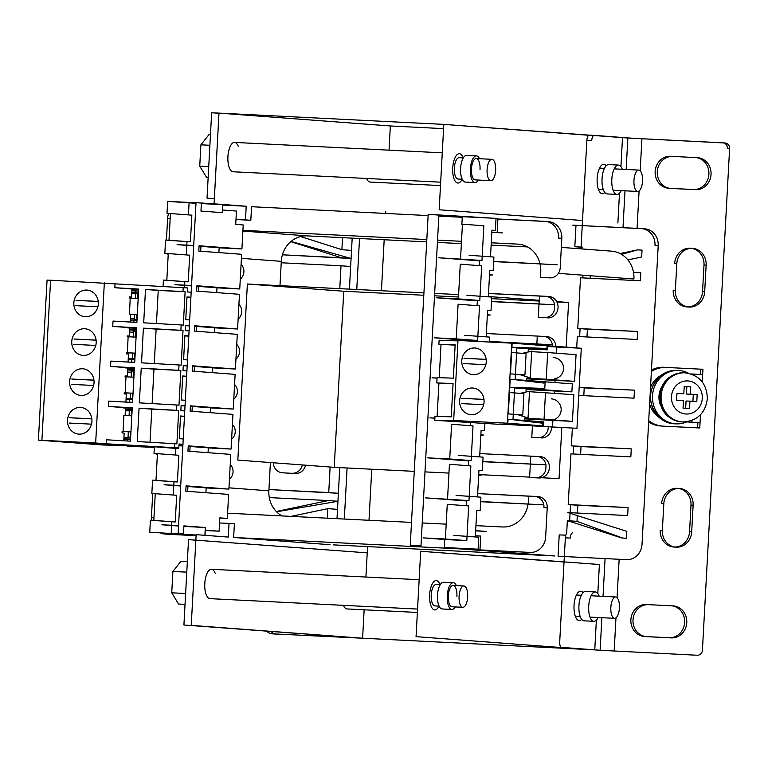 <?xml version="1.0" encoding="UTF-8"?>
<svg xmlns="http://www.w3.org/2000/svg" width="768" height="768" viewBox="0 0 768 768"><rect width="100%" height="100%" fill="white"/><g stroke="black" fill="none" stroke-linecap="round" stroke-linejoin="round"><path stroke-width="1.15" d="M241.075 264.422A9.35 8.563 94.3 0 1 240.288 279.014M216.979 287.837L239.75 288.979L241.622 254.294L198.787 251.088L199.075 245.75L241.92 248.966L243.216 224.947L235.718 224.39L236.438 211.046L222.614 210.01L222.806 204.662L222.374 212.669L200.957 211.066L201.389 203.059L196.032 202.656L178.118 533.491L183.466 533.894L183.907 525.888L205.325 527.491L204.902 535.315M216.72 292.608L216.989 287.76L196.877 286.301M214.81 327.859L237.581 329.002L239.462 294.317L196.618 291.101L196.906 285.763L239.75 288.979M238.915 304.445A9.35 8.563 94.3 0 1 238.118 319.037M228.979 487.834L268.877 490.829L270.403 462.547M279.984 285.648L281.299 261.341L241.411 258.346M333.245 544.867L554.851 555.974L461.674 548.986L233.645 537.475L234.384 523.834L229.027 523.43L228.288 537.072L196.157 534.662L191.242 625.373L362.602 638.227L364.147 609.792L362.602 638.227L587.424 649.507L416.064 636.643L420.691 551.27L599.386 564.499L597.811 593.53M641.856 228.624L641.194 228.576A16.032 14.678 94.3 0 1 641.53 228.595A16.032 14.678 94.3 0 1 654.989 245.318L658.205 245.558A16.032 14.678 -85.7 0 0 644.746 228.835L641.53 228.595M641.194 228.576L572.774 225.149L642.653 228.73M268.877 490.829A26.717 24.47 -85.7 0 0 282.038 515.923M242.89 231.062L307.181 235.882A26.717 24.47 -85.7 0 0 281.299 261.341M307.181 235.882L426.691 241.882M437.414 242.419L461.376 243.619M491.136 245.107L527.587 246.941M558.374 273.35L633.926 279.024A26.717 24.47 -85.7 0 0 611.491 251.155L561.322 247.382M359.52 238.512L356.755 289.498M347.088 467.981L344.323 519.053M251.558 206.717L254.774 206.88L251.558 206.64L250.819 220.282L235.978 219.542M214.349 198.672L207.034 198.125L211.651 112.752L218.986 113.117L214.07 203.827L246.202 206.237L245.462 219.888L250.819 220.282M582.528 220.522L439.181 209.77L443.808 124.387L588.739 135.264L443.808 124.387L218.986 113.117L390.346 125.971L443.578 128.64M355.286 637.68L183.917 625.008L188.534 539.626L367.229 552.854L365.914 577.037L367.565 546.586M368.995 520.282L371.76 469.219M381.427 290.736L384.182 239.741M385.613 213.446L385.728 211.354M389.04 150.163L390.346 125.971L389.04 150.163M236.851 537.715L330.029 544.704M234.605 142.416A14.698 5.904 92.9 0 0 234.547 142.416A14.698 5.904 92.9 0 0 227.914 156.72A14.698 5.904 92.9 0 0 233.021 171.763A14.698 5.904 92.9 0 0 233.078 171.773A14.698 5.904 92.9 0 0 233.136 171.773M440.496 185.578L370.166 182.054A14.698 5.904 92.9 0 1 366.557 178.464A14.698 5.904 92.9 0 0 370.109 182.045A14.698 5.904 92.9 0 0 370.166 182.054A14.698 5.904 92.9 0 0 370.224 182.054M417.379 612.461L347.04 608.938A14.698 5.904 92.9 0 1 343.44 605.347A14.698 5.904 92.9 0 0 346.982 608.928A14.698 5.904 92.9 0 0 347.04 608.938A14.698 5.904 92.9 0 0 347.107 608.938M211.488 569.299A14.698 5.904 92.9 0 0 211.43 569.29A14.698 5.904 92.9 0 0 204.797 583.603A14.698 5.904 92.9 0 0 209.894 598.646A14.698 5.904 92.9 0 0 209.952 598.646A14.698 5.904 92.9 0 0 210.019 598.646M342.538 237.658L341.885 249.686L300.557 236.534M352.186 238.138L351.082 258.49L341.443 257.77L290.774 241.642M341.443 257.77L282.413 254.803M281.222 262.771L341.011 265.776L339.773 288.643M330.115 467.021L328.733 492.557L268.944 489.552L338.371 493.277L336.998 518.678M269.299 497.597L328.301 500.554L276.288 511.498M337.498 509.357L327.859 508.637L291.062 516.374M327.859 508.637L327.341 518.198M285.245 472.973A10.685 9.782 -85.7 0 0 285.466 472.992A10.685 9.782 -85.7 0 0 285.686 473.002L295.459 473.491L285.686 473.002M295.459 473.491A10.685 9.782 -85.7 0 0 305.558 465.187M339.763 467.606L338.371 493.277L328.733 492.557M282.413 254.813L351.082 258.49L349.43 289.133M328.301 500.554L337.939 501.283L276.576 511.786M350.65 266.496L341.011 265.776M351.082 258.49L291.024 241.43M351.523 250.406L341.885 249.686M302.342 464.938A10.685 9.782 94.3 0 1 292.243 473.251M282.47 472.762A10.685 9.782 94.3 0 1 282.25 472.752A10.685 9.782 94.3 0 1 273.264 462.758M254.774 206.88L428.122 215.578M438.845 216.115L462.259 217.286M475.392 535.786L480.73 536.054L479.99 549.696L453.13 547.949M462.403 224.707L461.856 224.678L462.288 216.672L496.013 218.371L428.189 214.301L462.278 216.854M581.376 247.056L574.829 246.73L575.981 225.389M574.829 246.73L581.414 247.229M569.664 520.819L570.067 513.293M570.106 512.678L570.538 504.739M573.283 453.984L573.715 446.035M579.638 336.595L580.07 328.646M582.816 277.901L582.97 275.194M658.205 245.558L642.019 544.378A16.032 14.678 -85.7 0 1 626.496 559.651L558.067 556.224L559.219 534.874L565.766 535.2M463.219 157.891A14.698 5.904 92.9 0 0 459.427 153.686A14.698 5.904 92.9 0 0 459.37 153.686A14.698 5.904 92.9 0 0 452.736 168A14.698 5.904 92.9 0 0 457.843 183.043A14.698 5.904 92.9 0 0 457.901 183.043A14.698 5.904 92.9 0 0 462.144 179.242M440.102 584.774A14.698 5.904 92.9 0 0 436.31 580.57A14.698 5.904 92.9 0 0 436.253 580.57A14.698 5.904 92.9 0 0 429.619 594.874A14.698 5.904 92.9 0 0 434.717 609.917A14.698 5.904 92.9 0 0 434.774 609.926A14.698 5.904 92.9 0 0 439.027 606.125M729.6 148.579A5.347 4.896 -85.7 0 0 725.002 142.992L722.861 142.829A5.347 4.896 -85.7 0 1 727.459 148.416L729.6 148.579L702.432 650.16A5.347 4.896 -85.7 0 1 697.258 655.248L600.115 650.275L561.562 647.376A5.347 2.15 92.9 0 1 559.709 641.885L565.344 537.83A5.347 2.15 92.9 0 1 566.659 533.29L567.341 520.646L621.965 538.022L626.429 538.243L626.803 531.341L567.782 512.563L627.658 515.568L628.09 507.562L568.214 504.557L570.96 453.869L630.835 456.874L631.267 448.867L571.392 445.862L572.362 428.064M578.736 395.405L634.013 398.179L634.445 390.173L579.178 387.398M576.701 347.904L577.315 336.48L637.19 339.475L637.622 331.478L577.757 328.474L580.502 277.786L640.368 280.781L640.8 272.784L633.533 272.419M620.064 253.555L637.565 249.878L642.029 250.099L641.654 257.002L627.878 259.901M582.058 248.947L582.163 247.104M590.15 278.266L590.285 275.75L590.15 278.266M637.622 331.478L587.395 329.194L586.973 336.96L587.395 329.194L577.757 328.474M634.445 390.173L584.218 387.888L583.795 395.654L584.218 387.888L579.168 387.514M631.267 448.867L581.03 446.592L580.618 454.349L581.03 446.592L571.392 445.862M628.09 507.562L577.853 505.286L577.43 513.053L577.853 505.286L568.214 504.557M567.341 520.646L576.989 521.366L577.296 515.597L576.989 521.366L622.627 538.051M621.514 254.362L637.565 249.878M642.029 250.099L638.285 249.936M640.8 272.784L633.542 272.448M461.674 548.986L530.102 552.422A16.032 14.678 94.3 0 0 545.635 537.149L547.219 507.802A10.685 9.782 94.3 0 0 538.243 496.646L535.027 496.406M196.099 535.67L168.432 534.288A16.032 14.678 94.3 0 1 168.096 534.259L164.89 534.019A16.032 14.678 94.3 0 1 160.704 533.021M167.77 534.23A16.032 14.678 94.3 0 1 163.92 533.261M227.606 513.197L411.504 522.413M422.227 522.95L446.189 524.16M475.939 525.648L502.445 526.973A26.717 24.47 -85.7 0 0 528.077 504.086M528.077 504.067A26.717 24.47 -85.7 0 0 528.326 501.523L528.614 496.166L480.595 493.757A9.35 8.563 94.3 0 1 480.403 493.747A9.35 8.563 94.3 0 1 480.211 493.728M536.006 496.531L528.614 496.166M475.67 530.698L486.355 531.418L475.661 530.88M480.595 493.757L535.037 496.406M535.267 496.426L534.806 496.397C539.597 496.954 542.611 499.786 543.859 504.874L544.003 507.562L547.219 507.802M480.672 501.706L543.859 504.874L480.682 501.523M479.482 493.622A9.35 8.563 94.3 0 1 477.706 493.046M478.656 475.498A9.35 8.563 94.3 0 1 481.603 475.085L478.694 474.864M538.176 456.518L530.784 456.144L529.622 477.485L539.03 477.965A10.685 9.782 -85.7 0 0 549.379 467.904A10.685 9.782 -85.7 0 0 540.413 456.634A10.685 9.782 -85.7 0 0 540.192 456.614M548.016 221.587A16.032 14.678 94.3 0 1 548.352 221.606A16.032 14.678 94.3 0 1 561.811 238.33L560.227 267.677A10.685 9.782 94.3 0 1 549.869 277.862L540.461 277.392L540.749 272.035A26.717 24.47 -85.7 0 0 540.048 263.914A26.717 24.47 -85.7 0 0 518.314 244.157A26.717 24.47 -85.7 0 0 517.757 244.128L491.261 242.794M488.525 293.434L545.645 296.294C550.435 296.861 553.45 299.683 554.698 304.781L554.41 310.109C552.662 315.014 549.36 317.53 544.493 317.635L538.291 317.405L539.453 296.064L491.434 293.654A9.35 8.563 94.3 0 1 491.242 293.645A9.35 8.563 94.3 0 1 491.05 293.626M536.803 344.909L536.851 344.006M536.861 343.987L537.283 336.086L489.264 333.677A9.35 8.563 94.3 0 1 489.072 333.667A9.35 8.563 94.3 0 1 488.88 333.648M548.362 426.835L547.91 430.166C546.163 435.082 542.851 437.587 537.994 437.702L531.792 437.472L532.416 425.981M461.501 241.306L437.539 240.106M426.816 239.568L242.928 230.342M497.894 219.072L546.259 221.501M166.435 240.096L167.606 218.486A16.032 14.678 94.3 0 1 168.614 213.494M219.149 247.824L241.92 248.966M168.182 255.149L167.203 253.574M219.811 518.054L227.318 518.429L219.821 517.872L219.101 531.206L205.277 530.17L204.989 535.325M237.581 329.002L194.746 325.786L194.448 331.123L237.293 334.339L235.411 369.024L192.576 365.808L192.288 371.146L235.123 374.362L233.242 409.046L190.406 405.83L190.118 411.168L232.954 414.374L231.082 449.059L188.237 445.853L187.949 451.181L230.784 454.397L228.912 489.082L186.067 485.866L185.779 491.203L228.624 494.419L227.318 518.429M185.434 534.528L196.118 535.325M219.101 531.206L205.258 530.515M229.027 523.43L219.552 522.95M171.629 525.274L171.821 521.798L175.238 521.971L176.688 495.293L155.261 493.69L153.821 520.368L150.394 520.195L149.75 532.205L196.138 535.056M214.07 203.827L196.032 202.656M438.893 215.107L420.979 545.933L410.266 545.136L428.189 214.301M467.03 536.314L468.682 505.92L447.264 504.317L445.382 539.002L423.389 537.898L444.806 539.501L444.374 547.507L478.099 549.197L478.752 537.197L453.907 535.411L478.752 537.197M466.243 505.738L466.522 500.467L468.97 500.582L425.558 497.875L466.502 500.947M471.37 456.278L473.011 425.885L451.594 424.272L449.722 458.957L427.728 457.853L468.662 460.925M434.89 418.09L429.888 417.84L434.88 418.214M437.059 378.067L432.058 377.818L437.05 378.192M477.869 336.211L479.52 305.827L458.102 304.214L456.221 338.899L434.227 337.795L475.171 340.867M480.038 296.198L481.69 265.805L460.262 264.192L458.39 298.877L436.397 297.773L477.341 300.845M479.501 260.832L438.557 257.76L481.978 260.467L479.53 260.342L479.242 265.622M480.912 497.174L456.077 495.398L480.912 497.174L480.192 510.509L476.774 510.346L475.334 536.938M483.082 457.152L458.246 455.376L483.082 457.152L482.362 470.496L478.944 470.323L477.504 496.915M489.59 337.094L464.746 335.318L489.59 337.094L489.322 342.029M491.75 297.072L466.915 295.296L491.75 297.072L491.03 310.416L487.613 310.243L486.173 336.835M493.92 257.05L469.075 255.274L493.92 257.05L493.2 270.394L489.773 270.221L488.333 296.813M482.208 256.176L483.85 225.782L462.432 224.179L460.55 258.864M447.552 498.979L449.424 464.294L470.851 465.907L469.2 496.291M444.806 539.501L466.8 540.605L467.03 536.4M445.382 539.002L466.8 540.605M496.013 218.371L495.37 230.371L491.942 230.198L490.502 256.8M498.787 424.09L542.755 425.846L507.418 423.197L453.658 420.499L464.362 421.306L434.765 420.298L484.906 423.456L484.531 430.474L481.104 430.301L479.664 456.893M468.97 500.582L469.2 496.378M468.403 465.715L468.691 460.445L471.139 460.57L471.37 456.355M470.573 425.702L470.755 422.39M475.142 341.318L475.2 340.387L477.638 340.502L477.869 336.298M477.082 305.635L477.36 300.365L479.808 300.49L480.038 296.275M481.978 260.467L482.198 256.262M495.994 218.765L497.904 218.861L495.994 218.717M491.827 232.368L502.522 232.906L497.165 232.502L497.904 218.861M493.68 261.59L557.155 264.768L493.69 261.408M497.904 218.995L544.81 221.347A16.032 14.678 94.3 0 1 545.136 221.366A16.032 14.678 94.3 0 1 558.605 238.09L561.811 238.33M491.837 232.234L497.165 232.502M490.32 293.52A9.35 8.563 94.3 0 1 488.544 292.954M489.494 275.395A9.35 8.563 94.3 0 1 492.442 274.982L489.533 274.762M546.106 296.333L549.082 296.554A10.685 9.782 -85.7 0 0 548.861 296.534M491.51 301.603L554.698 304.781L491.52 301.43M547.709 317.885A10.685 9.782 -85.7 0 0 558.048 307.824A10.685 9.782 -85.7 0 0 549.082 296.554M458.39 298.877L479.808 300.49M488.15 333.542A9.35 8.563 94.3 0 1 486.374 332.966M487.325 315.418A9.35 8.563 94.3 0 1 490.282 315.005L487.363 314.784M539.453 296.064L546.845 296.438M489.264 333.677L546.912 336.566A10.685 9.782 -85.7 0 0 546.691 336.557M537.283 336.086L544.675 336.451M543.936 336.346L543.475 336.317C548.266 336.874 551.28 339.706 552.528 344.794L552.682 346.099M489.341 341.626L552.528 344.794L489.35 341.443M555.878 346.349A10.685 9.782 -85.7 0 0 546.912 336.566M456.221 338.899L477.638 340.502M541.2 437.942A10.685 9.782 -85.7 0 0 551.568 427.018M530.784 456.144L482.765 453.734A9.35 8.563 94.3 0 1 482.573 453.725A9.35 8.563 94.3 0 1 482.371 453.706M481.651 453.6A9.35 8.563 94.3 0 1 479.875 453.034M480.826 435.475A9.35 8.563 94.3 0 1 483.773 435.062L480.864 434.842M482.765 453.734L540.413 456.634M537.437 456.413L536.976 456.374C541.757 456.941 544.781 459.763 546.029 464.861L545.741 470.189C543.994 475.094 540.691 477.61 535.824 477.715L539.03 477.965M482.842 461.683L546.029 464.861L482.851 461.51M449.722 458.957L471.139 460.57M246.202 206.237L222.883 205.066M222.806 204.662L201.36 203.587M195.994 203.318L167.664 201.37L196.022 202.79M245.462 219.888L235.987 219.408M199.046 246.278L200.947 246.374L200.688 251.222M198.518 291.245L198.778 286.397M194.717 326.323L196.608 326.419L196.349 331.267M192.547 366.336L194.448 366.432L194.179 371.29M190.378 406.358L192.278 406.454L192.01 411.302M188.208 446.381L190.109 446.477L189.85 451.325M186.038 486.403L187.939 486.499L187.68 491.347M183.878 526.416L205.325 527.491M171.168 533.808L171.619 525.514M173.27 495.034L173.779 485.491M173.798 485.251L173.981 481.786L177.408 481.958L178.848 455.27L157.43 453.667L155.99 480.346L152.563 480.173L151.843 493.517L155.261 493.776M175.43 455.021L175.824 447.859L175.795 448.397L154.378 446.784L154.013 453.494L157.43 453.754M184.493 287.712L184.618 285.389M184.637 285.149L184.819 281.683L188.246 281.856L189.686 255.178L168.269 253.565L166.819 280.243L163.402 280.07L163.056 286.464M186.269 254.918L186.787 245.376M186.797 245.136L186.989 241.661L190.406 241.834L191.856 215.155L170.438 213.542L168.989 240.23L165.571 240.058L164.851 253.392L168.259 253.651M188.438 214.896L189.082 202.973M167.664 201.37L167.011 213.379L170.429 213.629M178.541 525.619L161.914 524.784L178.522 526.032M180.71 485.597L164.074 484.762L180.691 486.01M182.88 445.584L178.954 445.382M185.04 405.562L181.123 405.36M187.21 365.539L183.283 365.338M189.379 325.517L185.453 325.325M191.52 285.907L174.912 284.669L191.549 285.494M193.709 245.482L177.082 244.646L193.69 245.894M168.989 240.23L190.406 241.834M165.571 240.058L186.989 241.661M166.819 280.243L188.246 281.856M163.402 280.07L184.819 281.683M155.99 480.346L177.408 481.958M152.563 480.173L173.981 481.786M153.821 520.368L175.238 521.971M150.394 520.195L171.821 521.798M152.707 493.584L151.421 517.296L153.974 517.488M168.432 534.288L165.216 534.038A16.032 14.678 94.3 0 1 164.89 534.019M151.517 520.253A16.032 14.678 94.3 0 1 151.421 517.296M205.882 492.71L206.15 487.862L187.939 486.499M206.141 487.939L228.912 489.082M208.051 452.688L208.32 447.84L190.109 446.477M157.344 455.251L156.365 453.677M208.31 447.917L231.082 449.059M182.851 445.987L178.934 445.699M210.221 412.675L210.48 407.818L192.278 406.454M210.48 407.904L233.242 409.046M185.021 405.974L181.104 405.677M212.39 372.653L212.65 367.805L194.448 366.432M212.65 367.882L235.411 369.024M187.19 365.952L183.274 365.654M214.56 332.63L214.819 327.782L196.608 326.419M189.36 325.93L185.434 325.642M236.746 344.458A9.35 8.563 94.3 0 1 235.949 359.059M234.576 384.48A9.35 8.563 94.3 0 1 233.789 399.082M232.406 424.502A9.35 8.563 94.3 0 1 231.619 439.094M230.237 464.525A9.35 8.563 94.3 0 1 229.45 479.117M218.89 252.595L219.149 247.738L200.947 246.374M414.269 471.35L334.224 467.338L343.757 291.245L423.802 295.258M434.525 295.795L458.486 296.995M491.664 298.666L539.184 301.046M556.858 301.93L568.579 302.515L566.17 347.117M561.811 427.526L559.046 478.608L541.555 477.734M529.642 477.13L478.714 474.576M448.954 473.088L424.992 471.888M458.621 294.605L434.659 293.405M423.936 292.867L247.373 284.016L237.83 460.099L334.224 467.338M488.352 296.496L539.222 300.317M556.694 301.622L568.579 302.515M343.757 291.245L247.373 284.016M211.651 112.752L218.976 113.299M218.986 113.117L390.346 125.971M238.397 146.621A14.698 5.904 92.9 0 0 234.547 142.416A14.698 5.904 92.9 0 0 227.923 156.653A14.698 5.904 92.9 0 0 233.078 171.773L440.678 182.179M195.859 540.182L188.534 539.626M355.277 637.862L362.602 638.227M215.27 573.504A14.698 5.904 92.9 0 0 211.43 569.29A14.698 5.904 92.9 0 0 204.797 583.526A14.698 5.904 92.9 0 0 209.952 598.646L417.562 609.062M564.029 562.022L420.691 551.27M436.051 584.573L440.16 584.774L436.051 584.573A10.685 4.291 92.9 0 0 431.232 594.922A10.685 4.291 92.9 0 0 434.976 605.923L439.094 606.125L434.976 605.923M587.424 649.507L594.758 649.872L596.371 620.112M581.712 619.382A14.698 5.904 -87.1 0 1 579.197 620.573A14.698 5.904 -87.1 0 1 574.042 605.453A14.698 5.904 -87.1 0 1 580.666 591.216A14.698 5.904 -87.1 0 1 583.046 592.666M453.293 582.758L443.51 582.269A13.363 5.366 92.9 0 0 437.491 595.21A13.363 5.366 92.9 0 0 442.176 608.957L451.949 609.446A13.363 5.366 -87.1 0 1 447.264 595.699A13.363 5.366 -87.1 0 1 453.293 582.758A13.363 5.366 -87.1 0 1 456.374 585.59M455.299 606.941A13.363 5.366 -87.1 0 1 451.949 609.446M456.902 596.429A10.685 4.291 92.9 0 0 453.158 585.427A10.685 4.291 92.9 0 0 448.339 595.786A10.685 4.291 92.9 0 0 452.083 606.778L462.835 607.315A10.685 4.291 92.9 0 0 462.835 607.315A10.685 4.291 92.9 0 0 467.664 596.909A10.685 4.291 92.9 0 0 463.949 585.974A10.685 4.291 92.9 0 0 463.91 585.965A10.685 4.291 92.9 0 0 459.082 596.371A10.685 4.291 92.9 0 0 462.797 607.315M459.168 157.69L463.286 157.901L459.168 157.69A10.685 4.291 92.9 0 0 454.349 168.038A10.685 4.291 92.9 0 0 458.102 179.04L462.211 179.242L458.102 179.04M443.808 124.387L622.502 137.616L620.928 166.646M617.875 222.989L619.488 193.229M604.829 192.499A14.698 5.904 -87.1 0 1 602.314 193.699A14.698 5.904 -87.1 0 1 597.158 178.579A14.698 5.904 -87.1 0 1 603.792 164.342A14.698 5.904 -87.1 0 1 606.163 165.782M476.41 155.875L466.637 155.386A13.363 5.366 92.9 0 0 460.608 168.326A13.363 5.366 92.9 0 0 465.293 182.074L475.066 182.563A13.363 5.366 -87.1 0 1 470.381 168.816A13.363 5.366 -87.1 0 1 476.41 155.875A13.363 5.366 -87.1 0 1 479.491 158.707M478.426 180.058A13.363 5.366 -87.1 0 1 475.066 182.563M480.019 169.546A10.685 4.291 92.9 0 0 476.275 158.544A10.685 4.291 92.9 0 0 471.456 168.902A10.685 4.291 92.9 0 0 475.2 179.894L490.848 180.682A10.685 4.291 92.9 0 0 495.667 170.275A10.685 4.291 92.9 0 0 491.962 159.331A10.685 4.291 92.9 0 0 491.914 159.331A10.685 4.291 92.9 0 0 487.094 169.738A10.685 4.291 92.9 0 0 490.8 180.682A10.685 4.291 92.9 0 0 490.848 180.682M660.96 417.35A24.048 22.406 -88.2 0 1 650.554 395.942A24.048 22.406 -88.2 0 1 662.794 375.571M691.267 373.997L702.653 374.621L691.075 373.93M659.021 417.293A24.048 22.406 -88.2 0 1 649.613 404.189M650.534 387.216A24.048 22.406 -88.2 0 1 660.854 375.514M697.91 422.534L686.688 421.901M663.11 426.144L697.622 427.824L697.91 422.486L700.051 422.64L699.763 427.978L663.11 426.144A29.395 26.909 94.3 0 1 662.496 426.106L660.355 425.942A29.395 26.909 94.3 0 1 648.653 421.987M626.15 169.469L627.859 138.019L723.542 142.925M697.258 157.651A16.032 14.678 94.3 0 1 697.584 157.67A16.032 14.678 94.3 0 1 711.034 174.576A16.032 14.678 94.3 0 1 695.52 189.667L671.078 188.448A16.032 14.678 94.3 0 1 670.752 188.419L668.611 188.266A16.032 14.678 94.3 0 1 655.152 171.36A16.032 14.678 94.3 0 1 670.675 156.269L672.816 156.432A16.032 14.678 94.3 0 0 657.331 171.053A16.032 14.678 94.3 0 0 669.888 188.333M696.307 157.603L672.816 156.432M678.595 488.467A16.032 14.678 94.3 0 0 663.811 503.76L661.661 503.597A16.032 14.678 94.3 0 1 677.53 488.342L679.67 488.506A16.032 14.678 94.3 0 1 693.13 505.229L691.69 531.907A16.032 14.678 94.3 0 1 675.821 547.162L673.68 546.998A16.032 14.678 94.3 0 1 660.221 530.275L662.362 530.438A16.032 14.678 94.3 0 0 674.755 547.037M663.811 503.76L662.362 530.438M672.029 605.827L648.538 604.656A16.032 14.678 94.3 0 0 633.062 619.277A16.032 14.678 94.3 0 0 645.619 636.557M672.979 605.875A16.032 14.678 94.3 0 1 673.315 605.904A16.032 14.678 94.3 0 1 686.765 622.8A16.032 14.678 94.3 0 1 671.242 637.891L646.81 636.672A16.032 14.678 94.3 0 1 646.474 636.653L644.333 636.49A16.032 14.678 94.3 0 1 630.883 619.584A16.032 14.678 94.3 0 1 646.397 604.493L648.538 604.656M661.498 426.01A29.395 26.909 94.3 0 1 648.72 420.672M651.389 371.453A29.395 26.909 94.3 0 1 666.288 367.45L700.8 369.178M700.512 374.458L700.8 369.12L702.941 369.283L702.259 381.936M686.688 306.883L688.829 307.037A16.032 14.678 94.3 0 0 704.688 291.792L706.138 265.114A16.032 14.678 94.3 0 0 692.669 248.39L690.528 248.227A16.032 14.678 94.3 0 1 703.997 264.95L702.547 291.629A16.032 14.678 94.3 0 1 686.688 306.883A16.032 14.678 94.3 0 1 673.229 290.16L675.37 290.323L676.81 263.635A16.032 14.678 94.3 0 1 691.603 248.352M687.763 306.922A16.032 14.678 94.3 0 1 675.37 290.323M722.861 142.829L632.746 138.259L594.192 135.37A5.347 2.15 92.9 0 0 594.163 135.37A5.347 2.15 92.9 0 0 591.754 140.544L586.867 140.294L581.232 244.349A5.347 2.15 92.9 0 0 581.99 248.938M677.53 488.342A16.032 14.678 94.3 0 1 690.989 505.066L689.549 531.754A16.032 14.678 94.3 0 1 673.68 546.998M695.779 157.546L695.107 157.498A16.032 14.678 94.3 0 1 695.443 157.517A16.032 14.678 94.3 0 1 708.893 174.422A16.032 14.678 94.3 0 1 693.379 189.514L668.938 188.285A16.032 14.678 94.3 0 1 668.611 188.266M676.81 263.635L674.669 263.482A16.032 14.678 94.3 0 1 690.528 248.227M660.97 425.981A29.395 26.909 94.3 0 1 660.355 425.942M651.466 370.022A29.395 26.909 94.3 0 1 664.147 367.286L666.288 367.45M671.501 605.77L670.838 605.722A16.032 14.678 94.3 0 1 671.165 605.741A16.032 14.678 94.3 0 1 684.624 622.646A16.032 14.678 94.3 0 1 669.101 637.738L644.669 636.509A16.032 14.678 94.3 0 1 644.333 636.49M572.64 532.896A5.347 2.15 92.9 0 0 570.23 538.08L565.344 537.83M607.267 193.939A14.698 5.904 -87.1 0 1 607.2 193.939A14.698 5.904 -87.1 0 1 607.142 193.939A14.698 5.904 -87.1 0 1 602.045 178.896A14.698 5.904 -87.1 0 1 608.678 164.582A14.698 5.904 -87.1 0 1 608.736 164.592M584.141 620.822A14.698 5.904 -87.1 0 1 584.083 620.822A14.698 5.904 -87.1 0 1 584.026 620.813A14.698 5.904 -87.1 0 1 578.928 605.77A14.698 5.904 -87.1 0 1 585.562 591.466A14.698 5.904 -87.1 0 1 585.619 591.466M594.192 135.37L589.296 135.12A5.347 2.15 92.9 0 0 589.277 135.12A5.347 2.15 92.9 0 0 586.867 140.294M627.859 138.019L593.731 135.456M622.301 169.277A14.698 5.904 -87.1 0 0 618.509 165.082A14.698 5.904 92.9 0 0 618.451 165.072A14.698 5.904 92.9 0 0 611.818 179.386A14.698 5.904 92.9 0 0 616.925 194.429A14.698 5.904 -87.1 0 0 616.982 194.429A14.698 5.904 -87.1 0 0 621.226 190.627M599.184 596.16A14.698 5.904 -87.1 0 0 595.392 591.955A14.698 5.904 92.9 0 0 595.334 591.955A14.698 5.904 92.9 0 0 588.701 606.259A14.698 5.904 92.9 0 0 593.798 621.302A14.698 5.904 -87.1 0 0 593.856 621.312A14.698 5.904 -87.1 0 0 598.109 617.51M699.763 427.978L697.622 427.824M360.634 638.131L272.65 633.85A10.685 9.782 94.3 0 1 272.429 633.84A10.685 9.782 94.3 0 1 266.678 631.219M348.413 637.594L312.298 634.877A5.347 2.15 92.9 0 1 311.674 634.589M270.97 631.536A10.685 9.782 -85.7 0 0 276.72 634.157A10.685 9.782 -85.7 0 0 276.941 634.176M186.778 572.15L172.896 571.459L171.734 592.8L185.616 593.501M171.734 592.8L178.579 604.032L185.03 604.358M172.896 571.459L180.893 561.341L187.344 561.667M209.894 145.277L200.899 144.826L199.738 166.166L208.742 166.618M199.738 166.166L206.582 177.398L208.147 177.475M200.899 144.826L208.896 134.707L210.461 134.784M615.706 596.986A10.685 4.291 92.9 0 0 615.658 596.986A10.685 4.291 92.9 0 0 610.838 607.392A10.685 4.291 92.9 0 0 614.544 618.336A10.685 4.291 92.9 0 0 614.592 618.336A10.685 4.291 92.9 0 0 619.411 607.93A10.685 4.291 92.9 0 0 615.706 596.986M638.822 170.112A10.685 4.291 92.9 0 0 638.774 170.102A10.685 4.291 92.9 0 0 633.955 180.509A10.685 4.291 92.9 0 0 637.661 191.453A10.685 4.291 92.9 0 0 637.709 191.453A10.685 4.291 92.9 0 0 642.528 181.046A10.685 4.291 92.9 0 0 638.822 170.112M498.768 424.31L482.467 423.264M434.765 420.298L434.986 416.294L451.258 416.851L453.072 383.501L436.79 382.944L453.053 383.818M437.126 416.371L438.931 383.107M436.79 382.944L437.078 377.606L453.36 378.163L455.165 344.813L438.883 344.256L455.146 345.13M439.229 377.683L441.024 344.419M438.883 344.256L439.104 340.262L457.968 340.896M453.658 420.499L457.987 340.454L511.747 343.152L547.094 345.802L546.874 349.805L528.307 349.066M546.874 349.805L545.808 349.728L545.875 348.394L516.893 347.424L515.146 379.709L544.003 383.078L544.051 382.109L545.126 382.214L544.733 389.434L543.658 389.386L543.715 388.416L514.733 387.446L512.976 419.731L541.834 423.101L541.901 421.766L542.976 421.843L542.755 425.846M545.808 349.728L528.326 348.845M507.418 423.197L511.747 343.152M474.73 347.99A13.363 12.23 94.3 0 1 475.008 348A13.363 12.23 94.3 0 1 486.221 362.093A13.363 12.23 94.3 0 1 473.29 374.669A13.363 12.23 94.3 0 1 473.011 374.65A13.363 12.23 94.3 0 1 461.798 360.566A13.363 12.23 94.3 0 1 474.73 347.99M472.57 388.003A13.363 12.23 94.3 0 1 472.848 388.022A13.363 12.23 94.3 0 1 484.051 402.115A13.363 12.23 94.3 0 1 471.12 414.691A13.363 12.23 94.3 0 1 470.842 414.672A13.363 12.23 94.3 0 1 459.638 400.579A13.363 12.23 94.3 0 1 472.57 388.003M528.307 349.085L547.267 349.834L511.93 347.184L512.141 343.181L581.29 348.25L576.96 428.294L501.629 424.195M543.158 425.875L507.811 423.226L508.032 419.222L543.37 421.872L543.158 425.875M529.478 391.69L573.878 394.694L572.429 421.373L552.883 420.394L552.518 427.066M554.352 393.235L554.477 390.998M528.394 377.318L528.346 378.25L546.221 379.229L547.661 352.55L576.048 354.672L574.598 381.36L555.053 380.371L554.928 382.56M581.29 348.25L556.858 347.021L556.522 353.213M552.883 420.394L524.534 418.858M511.642 352.522L510.48 373.862L524.938 374.947L526.099 353.606L511.642 352.522M509.76 387.206L510.192 379.2L572.314 383.866L571.882 391.862L509.76 387.206M508.32 413.885L509.472 392.544L523.93 393.629L522.778 414.97L508.32 413.885M516.874 347.923L528.326 348.778L528.182 351.446L529.786 351.648M538.781 349.382L524.256 348.413L538.781 349.382M547.267 349.834L547.488 345.84L512.141 343.181M547.45 346.512L556.858 347.021M520.32 374.755L530.218 377.904L531.667 351.226L522.374 353.328M518.15 414.768L528.058 417.926L529.498 391.248L520.205 393.35M528.346 378.25L526.733 378.125L526.608 380.438M547.661 352.55L531.638 351.667M574.598 381.36L546.221 379.229M555.053 380.371L526.694 378.835M526.118 389.51L571.882 391.862M514.704 387.946L526.157 388.8L526.013 391.469L527.904 391.603M524.448 420.451L524.573 418.147L526.176 418.272L526.224 417.341M545.491 392.563L544.051 419.242L526.176 418.272M572.429 421.373L544.051 419.242M522.778 414.97L513.264 414.557M515.424 374.544L524.938 374.947M551.213 398.832A10.685 10.627 -89.3 0 1 561.168 409.891A10.685 10.627 -89.3 0 1 549.888 420.163L524.544 418.57M524.544 418.589L549.888 420.163M550.426 420.182L550.022 420.173A10.685 10.627 -89.3 0 1 549.475 420.154M553.152 357.581A10.685 10.618 -99.3 0 1 554.602 378.816M528.24 378.24L526.733 378.202M526.723 378.278L531.264 378.413M466.128 358.416L486.144 359.424M463.978 358.253L486.144 359.366M485.808 364.704L463.69 363.59M463.958 398.438L483.984 399.437M461.818 398.275L483.974 399.389M483.648 404.717L461.53 403.613M104.333 282.912L95.664 442.992L41.904 440.294L50.573 280.214L187.478 287.933L187.267 291.936L191.184 292.224M182.947 444.307L179.03 444.01L178.81 448.013L154.378 446.784M186.989 325.402L185.453 325.286L185.165 330.624L189.091 330.912M184.819 365.424L183.293 365.309L183.005 370.637L186.922 370.934M182.659 405.437L181.123 405.322L180.835 410.659L184.752 410.957M184.464 416.294L180.547 415.997L179.318 438.672L183.235 438.97M186.634 376.272L182.707 375.974L181.411 399.984L185.328 400.282M188.813 335.923L184.896 335.635L183.6 359.645L187.517 359.933M190.906 297.235L186.989 296.947L185.76 319.622L189.686 319.92M183.197 287.606L182.976 291.61L185.117 291.773L183.312 325.123L181.171 324.96L180.883 330.298L183.024 330.461L181.152 365.146L179.002 364.982L178.714 370.32L180.854 370.483L178.982 405.168L176.842 405.005L176.554 410.342L178.694 410.496L176.88 443.846L174.739 443.693L174.528 447.686L178.81 448.013M180.528 416.237L184.445 416.534M179.021 444.134L182.947 444.326M182.698 376.214L186.614 376.512M184.886 335.875L188.803 336.163M186.979 297.187L190.896 297.485M150.019 442.272L151.814 409.152L139.066 408.192L176.554 410.342M176.842 405.005L139.354 402.864L141.235 368.179L178.714 370.32M179.002 364.982L141.523 362.842L143.395 328.157L180.883 330.298M181.171 324.96L143.693 322.819L145.498 289.469L182.976 291.61M174.528 447.686L106.378 443.798L106.589 439.795L130.445 441.158L132.25 407.808L108.394 406.445L108.682 401.107L132.538 402.47L134.419 367.786L110.563 366.422L110.851 361.085L134.707 362.448L136.589 327.763L112.733 326.4L113.021 321.062L136.877 322.426L138.682 289.075L114.826 287.712L115.046 283.718M174.739 443.693L137.261 441.542L139.066 408.192M151.814 409.152L178.694 410.496M152.112 403.594L153.974 369.13L180.854 370.483M153.974 369.13L141.235 368.179M154.282 363.571L156.144 329.107L183.024 330.461M156.144 329.107L143.395 328.157M156.442 323.549L158.237 290.429L185.117 291.773M158.237 290.429L145.498 289.469M127.248 336.71L127.296 335.885L129.437 336.048L129.869 328.003L136.56 328.186M112.733 326.4L136.291 328.166M130.272 322.051L130.618 314.208M129.408 296.899L131.549 297.005L129.408 296.842L129.341 298.061M131.549 297.005L131.981 288.998L114.826 287.712M106.378 443.798L95.664 442.992M123.763 440.774L124.186 433.075L122.035 432.912L122.122 431.472M125.136 415.507L125.539 408.038L132.23 408.221M108.394 406.445L131.962 408.211M125.942 402.096L126.298 394.032L124.157 393.869L124.214 392.822M125.126 375.965L127.267 376.07L125.126 375.907L125.078 376.771M127.267 376.07L127.709 368.016L134.39 368.198M110.563 366.422L134.122 368.189M128.102 362.074L128.467 354.01L126.317 353.856L126.384 352.762M127.728 327.878L129.869 328.003M128.026 362.064L125.885 361.853M129.437 336.048L127.286 335.942M41.904 440.294L154.349 447.245M125.856 402.086L123.725 401.875M125.558 367.901L127.709 368.016M81.082 395.443A13.363 12.23 94.3 0 1 80.813 395.424A13.363 12.23 94.3 0 1 69.6 381.341A13.363 12.23 94.3 0 1 82.531 368.765A13.363 12.23 94.3 0 1 82.81 368.784A13.363 12.23 94.3 0 1 94.022 382.867A13.363 12.23 94.3 0 1 81.082 395.443M78.989 434.131A13.363 12.23 94.3 0 1 78.71 434.112A13.363 12.23 94.3 0 1 67.507 420.029A13.363 12.23 94.3 0 1 80.438 407.453A13.363 12.23 94.3 0 1 80.717 407.462A13.363 12.23 94.3 0 1 91.92 421.555A13.363 12.23 94.3 0 1 78.989 434.131M83.251 355.421A13.363 12.23 94.3 0 1 82.973 355.402A13.363 12.23 94.3 0 1 71.77 341.318A13.363 12.23 94.3 0 1 84.701 328.742A13.363 12.23 94.3 0 1 84.979 328.762A13.363 12.23 94.3 0 1 96.182 342.845A13.363 12.23 94.3 0 1 83.251 355.421M85.344 316.733A13.363 12.23 94.3 0 1 85.075 316.723A13.363 12.23 94.3 0 1 73.862 302.63A13.363 12.23 94.3 0 1 86.794 290.054A13.363 12.23 94.3 0 1 87.072 290.074A13.363 12.23 94.3 0 1 98.285 304.157A13.363 12.23 94.3 0 1 85.344 316.733M178.262 447.984L178.234 448.512L175.795 448.397M123.389 407.923L125.539 408.038M138.643 289.814L131.962 289.45M130.195 322.042L128.054 321.84M50.573 280.253L47.069 280.07L50.563 280.339M102.691 444.365L102.662 444.97L38.4 440.15L47.069 280.07M102.662 444.97L127.123 445.728M154.339 447.408L127.094 446.198M132.115 410.314L129.053 410.179L129.014 410.861M123.84 439.344L127.459 439.526L127.382 440.976M135.581 289.651L135.514 290.87M135.504 290.986L135.408 292.79L131.789 292.608M133.92 320.237L133.814 322.253M133.498 328.099L133.411 329.558M133.277 332.15L133.382 330.144L136.445 330.278M128.179 359.309L131.789 359.491L131.645 362.275M131.328 368.112L131.251 369.581M131.107 372.192L131.213 370.166L134.285 370.301M126.01 399.331L129.629 399.514L129.485 402.182L132.547 402.317M129.082 409.594L129.158 408.134M125.434 409.949L129.053 410.179M125.462 409.392L132.144 409.776M132.691 399.648L129.629 399.514M126.038 398.726L132.72 399.101M127.603 369.926L131.213 370.166M127.632 369.37L134.314 369.754M131.645 362.16L134.717 362.294M134.861 359.626L131.789 359.491M128.208 358.704L134.89 359.078M129.773 329.904L133.382 330.144M129.802 329.357L136.474 329.731M133.814 322.138L136.886 322.272M130.378 318.682L134.41 318.912M138.576 291.043L131.894 290.669M131.885 290.784L138.566 291.158M135.408 292.79L138.47 292.925M123.878 438.739L130.55 439.123M130.522 439.661L127.459 439.526M137.011 319.853L136.858 314.486L129.427 314.112L130.234 298.099L137.664 298.483L137.923 293.146L135.715 293.059L135.446 298.358M138.461 293.174L137.923 293.146M136.589 319.824L134.371 319.747L134.64 314.41L136.858 314.486M134.371 319.747L137.011 319.93M130.925 314.218L134.64 314.41M131.75 293.357L135.696 293.491M136.992 320.275L130.301 320.035M130.301 320.064L136.982 320.342M134.918 358.493L134.774 353.126L127.344 352.762L128.131 336.749L135.552 337.123L135.811 331.786L133.603 331.709L133.344 336.998M136.368 331.814L135.811 331.786M134.515 358.464L132.298 358.397L132.557 353.059L134.774 353.126M132.298 358.397L134.918 358.579M128.842 352.867L132.557 353.059M129.658 332.035L133.574 332.17M134.899 358.934L128.861 358.742M131.971 358.915L134.89 359.011M132.749 398.563L132.586 393.206L125.165 392.822L125.971 376.81L133.402 377.194L133.67 371.856L131.453 371.779L131.184 377.069M134.198 371.885L133.67 371.856M132.317 398.544L130.109 398.458L130.378 393.12L132.586 393.206M130.109 398.458L132.749 398.64M126.662 392.928L130.378 393.12M127.488 372.058L131.434 372.202M132.73 398.986L127.008 398.774M130.301 398.966L132.72 399.053M130.656 437.194L130.512 431.837L123.082 431.462L123.869 415.45L131.29 415.824L131.549 410.486L129.341 410.41L129.082 415.709M132.106 410.515L131.549 410.486M130.253 437.174L128.035 437.098L128.294 431.76L130.512 431.837M128.035 437.098L130.656 437.28M124.579 431.578L128.294 431.76M125.395 410.746L129.312 410.87M130.637 437.645L123.946 437.424M123.946 437.453L130.627 437.722M71.827 417.878L91.853 418.886M91.517 424.166L69.398 423.053M69.686 417.715L91.843 418.829M73.92 379.19L93.946 380.198M93.61 385.478L71.491 384.365M71.779 379.027L93.936 380.141M76.09 339.168L96.115 340.176M95.779 345.456L73.661 344.342M73.949 339.014L96.106 340.118M78.182 300.49L98.208 301.488M97.872 306.768L75.754 305.664M76.042 300.326L98.198 301.44M687.072 421.728A26.717 24.893 -88.2 0 1 676.541 423.878A26.717 24.893 -88.2 0 1 652.512 395.741A26.717 24.893 -88.2 0 1 678.182 370.464A26.717 24.893 -88.2 0 1 688.56 373.258M660.768 405.83A19.776 18.422 -88.2 0 1 661.334 387.514M676.541 423.878L674.602 423.821A26.717 24.893 -88.2 0 1 650.573 395.683A26.717 24.893 -88.2 0 1 676.243 370.406L678.182 370.464M684.221 386.429L683.818 393.792L676.963 393.398L676.579 400.368L683.443 400.762L683.04 408.125L689.539 408.499L689.933 401.136L696.797 401.539L697.171 394.56L690.317 394.166L690.71 386.803L684.221 386.429M676.954 393.504L683.818 393.792M690.71 386.803L686.832 386.688L686.429 394.051L693.293 394.445L692.918 401.309M684.211 386.534L686.832 386.688M690.317 394.166L686.429 394.051M697.171 394.56L693.293 394.445M689.933 401.136L686.054 401.021L685.661 408.278M518.87 244.205L517.757 244.128M170.16 218.678L167.606 218.486M545.472 221.395L544.81 221.347M691.891 422.208L691.987 420.451M694.426 375.341L694.493 374.179L696.432 374.237M700.483 414.778L700.051 422.64M641.914 138.826L640.186 170.794M639.091 190.973L637.066 228.374M619.142 559.286L617.069 597.677M615.974 617.856L614.17 651.082M600.115 650.275L601.882 617.702M603.034 596.352L605.078 558.576M623.002 227.664L624.998 190.819M691.69 531.907L689.549 531.754M690.989 505.066L693.13 505.229M671.078 188.448L668.938 188.285M693.379 189.514L695.52 189.667M703.997 264.95L706.138 265.114M704.688 291.792L702.547 291.629M646.81 636.672L644.669 636.509M669.101 637.738L671.242 637.891M683.558 372.768A24.586 22.906 91.8 0 0 659.933 396.019A24.586 22.906 91.8 0 0 682.042 421.91C667.507 419.837 659.962 411.206 659.386 396.019C661.411 381.533 669.466 373.786 683.558 372.768L684.72 372.806A24.586 22.906 -88.2 0 0 661.104 396.058A24.586 22.906 -88.2 0 0 683.213 421.949C697.306 420.931 705.36 413.184 707.376 398.698C706.81 383.51 699.254 374.87 684.72 372.806M671.472 396.528A16.57 15.437 91.8 0 0 685.939 414A16.57 15.437 91.8 0 0 702.288 398.4A16.57 15.437 91.8 0 0 687.811 380.928A16.57 15.437 91.8 0 0 671.472 396.528M282.25 472.752L285.466 472.992M545.136 221.366L548.352 221.606M489.072 333.667L486.355 333.456M482.573 453.725L479.846 453.523M480.403 493.747L477.686 493.546M234.547 142.416L442.272 152.832M211.43 569.29L419.146 579.706M463.91 585.965L453.158 585.427M491.914 159.331L476.275 158.544M722.966 142.838L725.117 143.002M589.277 135.12L594.163 135.37M608.678 164.582L618.451 165.072M607.2 193.939L616.982 194.429M585.562 591.466L595.334 591.955M584.083 620.822L593.856 621.312M697.584 157.67L695.443 157.517M673.315 605.904L671.165 605.741M272.429 633.84L276.72 634.157M576.422 595.018L581.309 595.267M591.082 595.757L615.658 596.986M575.347 616.368L580.234 616.618M590.016 617.107L614.592 618.336M599.539 168.134L604.426 168.384M614.198 168.874L638.774 170.102M598.474 189.485L603.36 189.734M613.133 190.224L637.709 191.453M682.042 421.91L683.213 421.949"/></g></svg>
